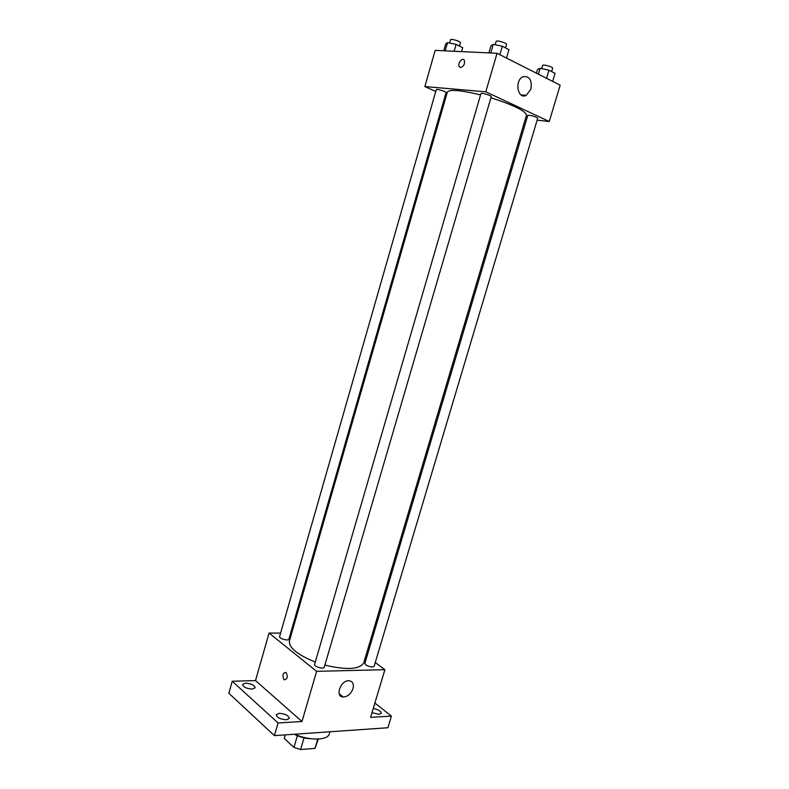 <?xml version="1.0" encoding="UTF-8"?>
<svg xmlns="http://www.w3.org/2000/svg" width="789" height="789" viewBox="0 0 789 789"><rect width="100%" height="100%" fill="white"/><g stroke="black" fill="none" stroke-linecap="round" stroke-linejoin="round"><path stroke-width="1.18" d="M317.72 739.076L314.989 748.386L300.589 749.55L293.952 747.4L284.257 738.474L285.154 734.884M314.989 748.386L318.312 739.056M311.32 738.78C305.442 738.632 299.751 737.123 294.248 734.253M304.012 737.883L300.589 749.55M285.302 734.875L284.257 738.474M297.354 735.752L293.952 747.4M294.622 734.224C309.209 740.851 327.987 740.496 329.309 733.849L329.92 731.768M341.736 696.717L342.219 696.223M374.883 703.068L391.423 716.096L387.902 727.734L274.414 735.634L228.84 693.255L232.232 681.262L255.518 680.582L269.069 633.054L280.598 633.103M290.638 633.153L291.674 633.153M373.266 708.453C378.256 709.498 380.929 711.106 381.274 713.295L379.006 714.37L372.004 712.654M391.423 716.096L370.593 717.359L384.884 669.703L316.626 671.331L301.98 721.511L278.073 722.961L274.414 735.634M352.999 688.639C350.967 693.886 347.702 696.687 343.225 697.042C334.635 696.983 340.661 679.98 349.014 680.729C352.722 681.311 354.054 683.955 352.999 688.639M278.073 722.961L232.232 681.262M279.207 713.315C285.184 713.779 288.567 715.465 289.336 718.404L286.427 719.795C280.42 719.351 277.028 717.655 276.258 714.716L279.207 713.315M245.557 683.166C251.237 683.649 254.433 685.197 255.143 687.821L252.184 689.103C246.484 688.629 243.268 687.081 242.558 684.457L245.557 683.166M301.98 721.511L255.518 680.582M480.56 94.897C460.579 90.104 449.493 89.187 447.324 92.155L289.445 640.905C288.735 647.7 297.345 654.732 315.284 662.01M324.881 665.097C346.904 670.285 359.892 669.476 363.828 662.652L526.47 115.302C525.721 110.983 513.876 105.134 490.916 97.777M316.626 671.331L269.069 633.054M365.909 655.639L366.954 656.409M375.248 662.563L384.884 669.703M314.584 664.427C313.687 666.577 323.845 669.536 324.249 667.238L491.241 96.672C491.843 95.597 481.004 92.421 480.925 93.654L314.584 664.427M279.602 636.575C278.793 638.548 288.557 641.26 288.912 639.159L446.091 92.609C446.643 91.642 436.307 88.536 436.258 89.66L279.602 636.575M365.81 664.91L364.863 663.421L527.772 115.441L529.311 115.263C533.808 116.072 536.609 117.078 537.704 118.271L374.144 666.271C372.418 667.474 369.637 667.021 365.81 664.91M284.06 679.664C282.107 675.246 282.748 672.839 285.973 672.435C288.103 676.775 287.521 679.23 284.218 679.783L284.06 679.664C282.107 675.246 282.748 672.839 285.973 672.435C288.113 676.775 287.521 679.23 284.218 679.783L284.06 679.664M537.131 120.175L549.262 121.506L485.797 91.82L424.857 86.553L435.745 91.445M445.203 95.696L446.189 96.13M525.405 118.902L526.707 119.04M549.262 121.506L560.16 85.182L497.05 53.277L435.173 50.368L424.857 86.553M497.05 53.277L485.797 91.82M530.918 89.147L526.204 95.37C517.781 99.927 514.241 80.557 522.91 76.76C529.458 75.754 532.121 79.886 530.918 89.147M460.579 67.558L459.277 66.769C457.147 63.82 462.354 56.887 464.257 60.181C465.066 63.899 463.843 66.355 460.579 67.558L459.287 66.769C457.147 63.82 462.364 56.887 464.257 60.181M552.665 81.395L555.061 73.357L548.957 70.211L540.13 68.288L537.516 69.521L536.431 73.19M540.13 68.288L538.384 74.176M548.957 70.211L546.55 78.298M541.688 68.633L542.635 65.448C542.783 64.017 553.286 66.986 552.625 68.278L551.639 71.592M506.518 58.061L508.974 49.668L502.346 46.255L493.273 44.322L490.955 45.801L488.884 52.893M493.273 44.322L490.748 52.981M502.346 46.255L499.871 54.707M495.186 44.726L496.143 41.432C496.311 39.874 507.209 43.07 506.518 44.47L505.522 47.892M461.545 51.601L462.679 47.675L456.101 44.411L447.56 42.567L445.716 43.997L443.783 50.772M447.56 42.567L445.203 50.831M456.101 44.411L454.129 51.255M449.612 43.01L450.539 39.775C450.677 38.355 461.062 41.492 460.431 42.764L459.474 46.087M339.181 693.768L343.225 697.042M521.036 94.927L526.204 95.37"/></g></svg>
